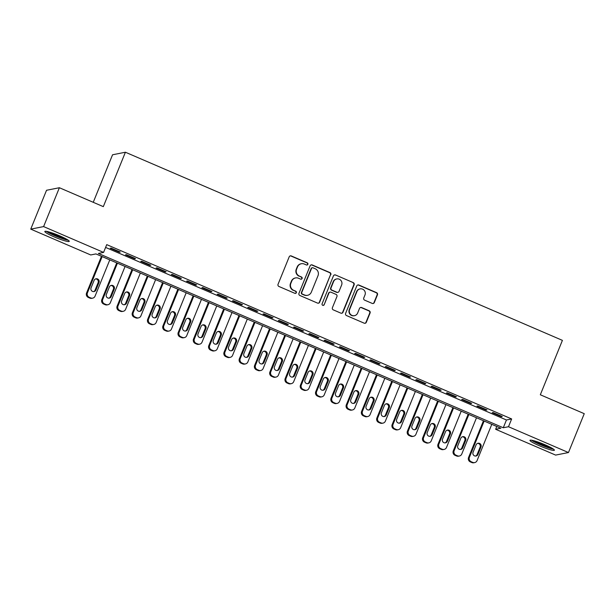 <?xml version="1.0" encoding="UTF-8"?>
<svg xmlns="http://www.w3.org/2000/svg" width="615" height="615" viewBox="0 0 615 615"><rect width="100%" height="100%" fill="white"/><g stroke="black" fill="none" stroke-linecap="round" stroke-linejoin="round"><path stroke-width="0.92" d="M307.869 264.327A1.161 1.138 78.8 0 0 307.246 262.813L291.31 255.948A1.661 1.622 78.8 0 0 289.196 256.832L278.042 284.299A1.661 1.622 78.8 0 0 278.926 286.467L294.854 293.324A1.161 1.138 78.8 0 0 296.338 292.709A1.161 1.138 78.8 0 0 295.723 291.187L293.663 290.303A5.304 5.189 78.8 0 1 290.849 283.354L291.779 281.063A5.304 5.189 78.8 0 1 298.559 278.249L300.62 279.133A1.161 1.138 78.8 0 0 302.103 278.518A1.161 1.138 78.8 0 0 301.488 277.004L299.428 276.112A5.304 5.189 78.8 0 1 296.607 269.162L297.537 266.872A5.304 5.189 78.8 0 1 304.317 264.058L306.385 264.95A1.161 1.138 78.8 0 0 307.869 264.327M306.862 265.034A1.161 1.138 78.8 0 0 306.9 262.882L290.964 256.017A1.661 1.622 78.8 0 0 290.203 255.894M295.338 293.417A1.161 1.138 78.8 0 0 295.377 291.256L293.663 290.303M301.104 279.225A1.161 1.138 78.8 0 0 301.142 277.073L299.428 276.112M539.47 445.798A13.176 1.538 22.1 0 1 529.969 440.309A13.176 1.538 22.1 0 1 544.89 444.73A13.176 1.538 22.1 0 1 554.392 450.226A13.176 1.538 22.1 0 1 539.47 445.798M54.328 236.952A13.176 1.538 22.1 0 1 44.834 231.455A13.176 1.538 22.1 0 1 59.747 235.876A13.176 1.538 22.1 0 1 69.249 241.372A13.176 1.538 22.1 0 1 54.328 236.952M372.213 303.41A1.661 1.622 78.8 0 0 374.327 302.534L377.456 294.831A1.661 1.622 78.8 0 0 376.58 292.655L358.883 285.037A1.661 1.622 78.8 0 0 356.762 285.921L345.607 313.381A1.661 1.622 78.8 0 0 346.491 315.557L364.188 323.175A1.661 1.622 78.8 0 0 366.309 322.291L370.084 312.989A1.661 1.622 78.8 0 0 369.208 310.813L361.635 307.554A1.661 1.622 78.8 0 0 359.514 308.43L357.638 313.05A4.436 4.336 78.8 0 1 350.273 314.111A4.436 4.336 78.8 0 1 349.612 309.599L356.954 291.51A4.436 4.336 78.8 0 1 364.318 290.449A4.436 4.336 78.8 0 1 364.979 294.969L363.757 297.983A1.661 1.622 78.8 0 0 364.634 300.151L372.213 303.41M30.75 229.134L46.532 190.273L59.386 187.729L103.312 206.64L125.406 152.228L562.41 340.364L540.324 394.769L584.25 413.68L568.468 452.54L555.614 455.092L495.644 429.27L500.856 428.24L95.932 253.918L90.72 254.956L30.75 229.134L43.604 226.589L103.574 252.411L98.369 253.442L503.285 427.756L508.497 426.725L568.468 452.54M59.386 187.729L43.604 226.589M105.603 247.422L506.445 419.984L511.649 418.953L106.733 244.632L103.574 252.411M511.649 418.953L508.497 426.725M330.816 274.751A1.661 1.622 78.8 0 0 329.932 272.576L312.236 264.957A1.661 1.622 78.8 0 0 310.114 265.834L298.967 293.301A1.661 1.622 78.8 0 0 299.843 295.477L317.54 303.095A1.661 1.622 78.8 0 0 319.662 302.211L330.47 274.82A1.661 1.622 78.8 0 0 329.586 272.645L311.89 265.027A1.661 1.622 78.8 0 0 311.121 264.904M335.559 274.997L353.256 282.616A1.661 1.622 78.8 0 1 354.14 284.791L342.986 312.251A1.661 1.622 78.8 0 1 340.864 313.135L333.292 309.875A1.661 1.622 78.8 0 1 332.408 307.7L336.935 296.561A1.661 1.622 78.8 0 0 336.051 294.393L331.031 292.225A1.661 1.622 78.8 0 0 328.91 293.109L324.197 304.702A1.161 1.138 78.8 0 1 322.275 304.986A1.161 1.138 78.8 0 1 322.099 303.802L333.438 275.881A1.661 1.622 78.8 0 1 335.559 274.997L353.256 282.616M120.256 252.042L111.092 248.091L110.223 248.268L119.387 252.212L120.256 252.042M135.538 258.615L126.367 254.671L125.498 254.841L134.67 258.792L135.538 258.615M150.821 265.196L141.65 261.252L140.781 261.421L149.952 265.373L150.821 265.196M166.096 271.776L156.933 267.825L156.064 268.002L165.227 271.945L166.096 271.776M181.379 278.357L172.208 274.405L171.339 274.574L180.51 278.526L181.379 278.357M196.662 284.93L187.49 280.986L186.622 281.155L195.793 285.106L196.662 284.93M211.937 291.51L202.773 287.559L201.905 287.735L211.068 291.679L211.937 291.51M227.219 298.091L218.048 294.139L217.18 294.316L226.351 298.26L227.219 298.091M242.495 304.663L233.331 300.72L232.462 300.889L241.626 304.84L242.495 304.663M257.777 311.244L248.606 307.292L247.745 307.469L256.909 311.413L257.777 311.244M273.06 317.824L263.889 313.873L263.02 314.05L272.191 317.993L273.06 317.824M288.335 324.397L279.172 320.453L278.303 320.623L287.466 324.574L288.335 324.397M303.618 330.978L294.447 327.034L293.578 327.203L302.749 331.147L303.618 330.978M318.901 337.558L309.729 333.607L308.861 333.784L318.032 337.727L318.901 337.558M334.176 344.131L325.012 340.187L324.143 340.356L333.307 344.308L334.176 344.131M349.458 350.711L340.287 346.768L339.418 346.937L348.59 350.881L349.458 350.711M364.741 357.292L355.57 353.341L354.701 353.517L363.872 357.461L364.741 357.292M380.016 363.865L370.853 359.921L369.984 360.09L379.148 364.042L380.016 363.865M395.299 370.445L386.128 366.502L385.259 366.671L394.43 370.614L395.299 370.445M410.574 377.026L401.411 373.074L400.542 373.251L409.713 377.195L410.574 377.026M425.857 383.599L416.693 379.655L415.825 379.824L424.988 383.775L425.857 383.599M441.14 390.179L431.968 386.235L431.1 386.404L440.271 390.348L441.14 390.179M456.415 396.76L447.251 392.808L446.382 392.985L455.546 396.929L456.415 396.76M471.697 403.332L462.526 399.389L461.657 399.558L470.829 403.509L471.697 403.332M486.98 409.913L477.809 405.969L476.94 406.138L486.111 410.082L486.98 409.913M492.223 412.719L501.386 416.663L502.255 416.493L493.092 412.542L492.223 412.719M125.406 152.228L112.553 154.78L93.249 202.304M496.774 426.479L495.644 429.27M506.445 419.984L503.285 427.756M119.387 252.212L119.579 251.75M134.67 258.792L134.862 258.323M149.952 265.373L150.137 264.904M165.227 271.945L165.42 271.484M180.51 278.526L180.695 278.057M195.793 285.106L195.977 284.637M211.068 291.679L211.26 291.218M226.351 298.26L226.535 297.791M241.626 304.84L241.818 304.371M256.909 311.413L257.101 310.952M272.191 317.993L272.376 317.532M287.466 324.574L287.659 324.105M302.749 331.147L302.941 330.686M318.032 337.727L318.216 337.266M333.307 344.308L333.499 343.839M348.59 350.881L348.774 350.419M363.872 357.461L364.057 357M379.148 364.042L379.34 363.573M394.43 370.614L394.615 370.153M409.713 377.195L409.898 376.734M424.988 383.775L425.18 383.306M440.271 390.348L440.455 389.887M455.546 396.929L455.738 396.467M470.829 403.509L471.021 403.04M486.111 410.082L486.296 409.621M501.386 416.663L501.579 416.201M301.304 263.735L300.958 263.804A5.304 5.189 78.8 0 0 297.191 266.941L297.537 266.872M299.075 276.181A5.304 5.189 78.8 0 1 296.261 269.232L297.191 266.941M295.546 277.926L295.192 277.995A5.304 5.189 78.8 0 0 291.425 281.132L291.779 281.063M293.317 290.372A5.304 5.189 78.8 0 1 290.495 283.423L291.425 281.132M318.309 303.218A1.661 1.622 78.8 0 0 319.316 302.28L330.47 274.82M313.02 267.802A1.161 1.138 78.8 0 0 311.536 268.417L301.742 292.525A1.161 1.138 78.8 0 0 302.365 294.047L304.54 294.985A5.304 5.189 78.8 0 0 311.321 292.171L318.009 275.689A5.304 5.189 78.8 0 0 315.195 268.74L313.02 267.802M312.358 267.733L312.013 267.802A1.161 1.138 78.8 0 0 311.19 268.486L311.536 268.417M307.554 295.308L307.2 295.377A5.304 5.189 78.8 0 1 304.187 295.054L302.011 294.116A1.161 1.138 78.8 0 1 301.396 292.594L311.19 268.486M341.632 313.258A1.661 1.622 78.8 0 0 342.64 312.32L353.786 284.86A1.661 1.622 78.8 0 0 352.91 282.685M330.086 292.125L329.74 292.194A1.661 1.622 78.8 0 0 328.564 293.178L324.197 304.702M323.198 305.409A1.161 1.138 78.8 0 0 323.851 304.771M341.625 285.006A4.436 4.336 78.8 0 0 336.751 278.926A4.436 4.336 78.8 0 0 333.599 281.547L331.016 287.92A1.661 1.622 78.8 0 0 331.892 290.096L336.92 292.256A1.661 1.622 78.8 0 0 339.042 291.372L341.625 285.006M336.751 278.926L336.405 278.995A4.436 4.336 78.8 0 0 333.253 281.616L333.599 281.547M337.866 292.356L337.512 292.425A1.661 1.622 78.8 0 1 336.574 292.325L331.546 290.157A1.661 1.622 78.8 0 1 330.67 287.989L333.253 281.616M335.213 275.066A1.661 1.622 78.8 0 0 334.445 274.943M360.106 288.889L359.76 288.958A4.436 4.336 78.8 0 0 356.608 291.579L356.954 291.51M354.486 315.672L354.14 315.741A4.436 4.336 78.8 0 1 349.266 309.66L356.608 291.579M364.956 323.298A1.661 1.622 78.8 0 0 365.956 322.36L369.738 313.058A1.661 1.622 78.8 0 0 368.862 310.882L361.282 307.623A1.661 1.622 78.8 0 0 360.521 307.5M372.974 303.541A1.661 1.622 78.8 0 0 373.982 302.603L377.11 294.9A1.661 1.622 78.8 0 0 376.234 292.725L358.53 285.106A1.661 1.622 78.8 0 0 357.769 284.983M101.467 256.301L86.554 293.032A3.383 3.306 -101.2 0 0 88.345 297.452L89.875 298.114A3.383 3.306 -101.2 0 0 91.796 298.321L92.665 298.144A3.383 3.306 78.8 0 0 95.064 296.146L109.785 259.884M92.665 298.144A3.383 3.306 78.8 0 1 90.743 297.944L89.213 297.283A3.383 3.306 78.8 0 1 87.422 292.855L102.144 256.593M93.595 291.61A2.706 2.645 78.8 0 0 95.094 290.134L98.123 282.669A2.706 2.645 78.8 0 0 95.594 278.918M95.963 289.957L98.992 282.5A2.706 2.645 78.8 0 0 96.017 278.795A2.706 2.645 78.8 0 0 94.103 280.394L91.066 287.858A2.706 2.645 78.8 0 0 94.041 291.556A2.706 2.645 78.8 0 0 95.963 289.957L95.094 290.134M67.327 239.627A11.401 1.33 22.1 0 1 55.204 235.637A11.401 1.33 22.1 0 1 47.432 231.548M50.791 232.493A10.555 1.238 -157.9 0 0 55.688 234.822A10.555 1.238 -157.9 0 0 64.252 237.959M46.348 231.34A13.092 1.53 -157.9 0 0 54.85 235.706A13.092 1.53 -157.9 0 0 68.242 240.227M552.462 448.473A11.401 1.33 22.1 0 1 542.207 445.268A11.401 1.33 22.1 0 1 532.582 440.409A11.401 1.33 22.1 0 1 532.567 440.401M531.491 440.186A13.092 1.53 -157.9 0 0 542.107 445.437A13.092 1.53 -157.9 0 0 553.385 449.081M535.934 441.339A10.555 1.238 -157.9 0 0 549.395 446.805M116.75 262.882L101.836 299.613A3.383 3.306 -101.2 0 0 103.628 304.033L105.157 304.694A3.383 3.306 -101.2 0 0 107.072 304.894L107.94 304.725A3.383 3.306 78.8 0 0 110.339 302.726L125.068 266.464M107.94 304.725A3.383 3.306 78.8 0 1 106.026 304.517L104.496 303.864A3.383 3.306 78.8 0 1 102.705 299.436L117.427 263.174M108.878 298.183A2.706 2.645 78.8 0 0 110.369 296.707L113.398 289.25A2.706 2.645 78.8 0 0 110.869 285.498M111.238 296.538L114.267 289.073A2.706 2.645 78.8 0 0 111.3 285.375A2.706 2.645 78.8 0 0 109.378 286.974L106.349 294.431A2.706 2.645 78.8 0 0 109.316 298.137A2.706 2.645 78.8 0 0 111.238 296.538L110.369 296.707M132.025 269.462L117.111 306.185A3.383 3.306 -101.2 0 0 118.91 310.613L120.432 311.267A3.383 3.306 -101.2 0 0 122.354 311.474L123.223 311.305A3.383 3.306 78.8 0 0 125.621 309.307L140.351 273.045M123.223 311.305A3.383 3.306 78.8 0 1 121.301 311.098L119.779 310.437A3.383 3.306 78.8 0 1 117.98 306.016L132.709 269.754M124.161 304.763A2.706 2.645 78.8 0 0 125.652 303.287L128.681 295.823A2.706 2.645 78.8 0 0 126.152 292.071M126.521 303.118L129.55 295.654A2.706 2.645 78.8 0 0 126.582 291.948A2.706 2.645 78.8 0 0 124.66 293.547L121.632 301.012A2.706 2.645 78.8 0 0 124.599 304.717A2.706 2.645 78.8 0 0 126.521 303.118L125.652 303.287M147.308 276.035L132.394 312.766A3.383 3.306 -101.2 0 0 134.185 317.186L135.715 317.847A3.383 3.306 -101.2 0 0 137.637 318.055L138.506 317.878A3.383 3.306 78.8 0 0 140.904 315.879L155.626 279.617M138.506 317.878A3.383 3.306 78.8 0 1 136.584 317.678L135.054 317.017A3.383 3.306 78.8 0 1 133.263 312.589L147.984 276.327M139.436 311.344A2.706 2.645 78.8 0 0 140.927 309.868L143.964 302.403A2.706 2.645 78.8 0 0 141.435 298.652M141.796 309.691L144.833 302.234A2.706 2.645 78.8 0 0 141.857 298.529A2.706 2.645 78.8 0 0 139.943 300.128L136.907 307.592A2.706 2.645 78.8 0 0 139.882 311.29A2.706 2.645 78.8 0 0 141.796 309.691L140.927 309.868M162.591 282.616L147.677 319.346A3.383 3.306 -101.2 0 0 149.468 323.767L150.998 324.428A3.383 3.306 -101.2 0 0 152.912 324.628L153.781 324.459A3.383 3.306 78.8 0 0 156.179 322.46L170.909 286.198M153.781 324.459A3.383 3.306 78.8 0 1 151.867 324.251L150.337 323.598A3.383 3.306 78.8 0 1 148.546 319.17L163.267 282.908M154.719 317.917A2.706 2.645 78.8 0 0 156.21 316.441L159.239 308.984A2.706 2.645 78.8 0 0 156.71 305.232M157.079 316.271L160.108 308.807A2.706 2.645 78.8 0 0 157.14 305.109A2.706 2.645 78.8 0 0 155.218 306.708L152.189 314.165A2.706 2.645 78.8 0 0 155.157 317.87A2.706 2.645 78.8 0 0 157.079 316.271L156.21 316.441M177.866 289.196L162.952 325.919A3.383 3.306 -101.2 0 0 164.751 330.347L166.273 331.001A3.383 3.306 -101.2 0 0 168.195 331.208L169.064 331.039A3.383 3.306 78.8 0 0 171.462 329.04L186.184 292.778M169.064 331.039A3.383 3.306 78.8 0 1 167.142 330.832L165.612 330.17A3.383 3.306 78.8 0 1 163.821 325.75L178.55 289.488M170.001 324.497A2.706 2.645 78.8 0 0 171.493 323.021L174.522 315.557A2.706 2.645 78.8 0 0 171.992 311.805M172.361 322.852L175.39 315.387A2.706 2.645 78.8 0 0 172.415 311.682A2.706 2.645 78.8 0 0 170.501 313.281L167.472 320.746A2.706 2.645 78.8 0 0 170.44 324.451A2.706 2.645 78.8 0 0 172.361 322.852L171.493 323.021M193.148 295.769L178.235 332.5A3.383 3.306 -101.2 0 0 180.026 336.92L181.556 337.581A3.383 3.306 -101.2 0 0 183.478 337.789L184.346 337.612A3.383 3.306 78.8 0 0 186.745 335.613L201.466 299.351M184.346 337.612A3.383 3.306 78.8 0 1 182.424 337.412L180.895 336.751A3.383 3.306 78.8 0 1 179.103 332.331L193.825 296.061M185.276 331.078A2.706 2.645 78.8 0 0 186.768 329.602L189.804 322.137A2.706 2.645 78.8 0 0 187.275 318.386M187.637 329.425L190.665 321.968A2.706 2.645 78.8 0 0 187.698 318.263A2.706 2.645 78.8 0 0 185.776 319.861L182.747 327.326A2.706 2.645 78.8 0 0 185.722 331.024A2.706 2.645 78.8 0 0 187.637 329.425L186.768 329.602M208.424 302.349L193.517 339.08A3.383 3.306 -101.2 0 0 195.309 343.501L196.838 344.162A3.383 3.306 -101.2 0 0 198.753 344.362L199.621 344.192A3.383 3.306 78.8 0 0 202.02 342.194L216.749 305.932M199.621 344.192A3.383 3.306 78.8 0 1 197.707 343.985L196.177 343.331A3.383 3.306 78.8 0 1 194.378 338.903L209.108 302.642M200.559 337.65A2.706 2.645 78.8 0 0 202.051 336.174L205.079 328.718A2.706 2.645 78.8 0 0 202.55 324.966M202.919 336.005L205.948 328.541A2.706 2.645 78.8 0 0 202.981 324.843A2.706 2.645 78.8 0 0 201.059 326.442L198.03 333.899A2.706 2.645 78.8 0 0 200.997 337.604A2.706 2.645 78.8 0 0 202.919 336.005L202.051 336.174M223.706 308.93L208.793 345.653A3.383 3.306 -101.2 0 0 210.584 350.081L212.114 350.735A3.383 3.306 -101.2 0 0 214.035 350.942L214.904 350.773A3.383 3.306 78.8 0 0 217.303 348.774L232.024 312.512M214.904 350.773A3.383 3.306 78.8 0 1 212.982 350.565L211.452 349.904A3.383 3.306 78.8 0 1 209.661 345.484L224.39 309.222M215.834 344.231A2.706 2.645 78.8 0 0 217.333 342.755L220.362 335.298A2.706 2.645 78.8 0 0 217.833 331.539M218.202 342.586L221.231 335.121A2.706 2.645 78.8 0 0 218.256 331.416A2.706 2.645 78.8 0 0 216.342 333.015L213.313 340.479A2.706 2.645 78.8 0 0 216.28 344.185A2.706 2.645 78.8 0 0 218.202 342.586L217.333 342.755M238.989 315.503L224.075 352.234A3.383 3.306 -101.2 0 0 225.866 356.654L227.396 357.315A3.383 3.306 -101.2 0 0 229.31 357.523L230.179 357.346A3.383 3.306 78.8 0 0 232.585 355.347L247.307 319.085M230.179 357.346A3.383 3.306 78.8 0 1 228.265 357.146L226.735 356.485A3.383 3.306 78.8 0 1 224.944 352.064L239.666 315.795M231.117 350.811A2.706 2.645 78.8 0 0 232.608 349.335L235.637 341.871A2.706 2.645 78.8 0 0 233.116 338.119M233.477 349.159L236.506 341.702A2.706 2.645 78.8 0 0 233.539 337.996A2.706 2.645 78.8 0 0 231.617 339.595L228.588 347.06A2.706 2.645 78.8 0 0 231.563 350.758A2.706 2.645 78.8 0 0 233.477 349.159L232.608 349.335M254.264 322.083L239.35 358.814A3.383 3.306 -101.2 0 0 241.149 363.234L242.671 363.896A3.383 3.306 -101.2 0 0 244.593 364.095L245.462 363.926A3.383 3.306 78.8 0 0 247.86 361.928L262.59 325.666M245.462 363.926A3.383 3.306 78.8 0 1 243.54 363.719L242.018 363.065A3.383 3.306 78.8 0 1 240.219 358.637L254.948 322.375M246.4 357.384A2.706 2.645 78.8 0 0 247.891 355.908L250.92 348.451A2.706 2.645 78.8 0 0 248.391 344.7M248.76 355.739L251.789 348.275A2.706 2.645 78.8 0 0 248.821 344.577A2.706 2.645 78.8 0 0 246.899 346.176L243.871 353.633A2.706 2.645 78.8 0 0 246.838 357.338A2.706 2.645 78.8 0 0 248.76 355.739L247.891 355.908M269.547 328.664L254.633 365.387A3.383 3.306 -101.2 0 0 256.424 369.815L257.954 370.468A3.383 3.306 -101.2 0 0 259.876 370.676L260.745 370.507A3.383 3.306 78.8 0 0 263.143 368.508L277.865 332.246M260.745 370.507A3.383 3.306 78.8 0 1 258.823 370.299L257.293 369.638A3.383 3.306 78.8 0 1 255.502 365.218L270.223 328.956M261.675 363.965A2.706 2.645 78.8 0 0 263.174 362.489L266.203 355.032A2.706 2.645 78.8 0 0 263.674 351.273M264.043 362.32L267.071 354.855A2.706 2.645 78.8 0 0 264.096 351.15A2.706 2.645 78.8 0 0 262.182 352.749L259.153 360.213A2.706 2.645 78.8 0 0 262.121 363.919A2.706 2.645 78.8 0 0 264.043 362.32L263.174 362.489M284.83 335.237L269.916 371.967A3.383 3.306 -101.2 0 0 271.707 376.388L273.237 377.049A3.383 3.306 -101.2 0 0 275.151 377.256L276.02 377.08A3.383 3.306 78.8 0 0 278.418 375.081L293.147 338.819M276.02 377.08A3.383 3.306 78.8 0 1 274.106 376.88L272.576 376.219A3.383 3.306 78.8 0 1 270.785 371.798L285.506 335.529M276.958 370.545A2.706 2.645 78.8 0 0 278.449 369.069L281.478 361.605A2.706 2.645 78.8 0 0 278.949 357.853M279.318 368.892L282.346 361.436A2.706 2.645 78.8 0 0 279.379 357.73A2.706 2.645 78.8 0 0 277.457 359.329L274.428 366.794A2.706 2.645 78.8 0 0 277.396 370.491A2.706 2.645 78.8 0 0 279.318 368.892L278.449 369.069M300.105 341.817L285.191 378.548A3.383 3.306 -101.2 0 0 286.99 382.968L288.512 383.629A3.383 3.306 -101.2 0 0 290.434 383.829L291.302 383.66A3.383 3.306 78.8 0 0 293.701 381.661L308.43 345.399M291.302 383.66A3.383 3.306 78.8 0 1 289.381 383.453L287.858 382.799A3.383 3.306 78.8 0 1 286.06 378.371L300.789 342.109M292.24 377.118A2.706 2.645 78.8 0 0 293.732 375.642L296.761 368.185A2.706 2.645 78.8 0 0 294.231 364.434M294.6 375.473L297.629 368.008A2.706 2.645 78.8 0 0 294.662 364.311A2.706 2.645 78.8 0 0 292.74 365.91L289.711 373.367A2.706 2.645 78.8 0 0 292.679 377.072A2.706 2.645 78.8 0 0 294.6 375.473L293.732 375.642M315.387 348.398L300.474 385.121A3.383 3.306 -101.2 0 0 302.265 389.549L303.795 390.202A3.383 3.306 -101.2 0 0 305.716 390.41L306.585 390.241A3.383 3.306 78.8 0 0 308.984 388.242L323.705 351.98M306.585 390.241A3.383 3.306 78.8 0 1 304.663 390.033L303.134 389.372A3.383 3.306 78.8 0 1 301.342 384.952L316.064 348.69M307.515 383.699A2.706 2.645 78.8 0 0 309.014 382.223L312.043 374.766A2.706 2.645 78.8 0 0 309.514 371.006M309.875 382.053L312.912 374.589A2.706 2.645 78.8 0 0 309.937 370.883A2.706 2.645 78.8 0 0 308.023 372.482L304.986 379.947A2.706 2.645 78.8 0 0 307.961 383.652A2.706 2.645 78.8 0 0 309.875 382.053L309.014 382.223M330.67 354.97L315.756 391.701A3.383 3.306 -101.2 0 0 317.548 396.129L319.077 396.783A3.383 3.306 -101.2 0 0 320.992 396.99L321.86 396.813A3.383 3.306 78.8 0 0 324.259 394.815L338.988 358.553M321.86 396.813A3.383 3.306 78.8 0 1 319.946 396.613L318.416 395.952A3.383 3.306 78.8 0 1 316.625 391.532L331.347 355.262M322.798 390.279A2.706 2.645 78.8 0 0 324.289 388.803L327.318 381.338A2.706 2.645 78.8 0 0 324.789 377.587M325.158 388.626L328.187 381.169A2.706 2.645 78.8 0 0 325.22 377.464A2.706 2.645 78.8 0 0 323.298 379.063L320.269 386.528A2.706 2.645 78.8 0 0 323.236 390.225A2.706 2.645 78.8 0 0 325.158 388.626L324.289 388.803M345.945 361.551L331.031 398.282A3.383 3.306 -101.2 0 0 332.83 402.702L334.352 403.363A3.383 3.306 -101.2 0 0 336.274 403.563L337.143 403.394A3.383 3.306 78.8 0 0 339.542 401.395L354.263 365.133M337.143 403.394A3.383 3.306 78.8 0 1 335.221 403.186L333.699 402.533A3.383 3.306 78.8 0 1 331.9 398.105L346.629 361.843M338.081 396.852A2.706 2.645 78.8 0 0 339.572 395.384L342.601 387.919A2.706 2.645 78.8 0 0 340.072 384.167M340.441 395.207L343.47 387.75A2.706 2.645 78.8 0 0 340.502 384.044A2.706 2.645 78.8 0 0 338.581 385.643L335.552 393.1A2.706 2.645 78.8 0 0 338.519 396.806A2.706 2.645 78.8 0 0 340.441 395.207L339.572 395.384M361.228 368.131L346.314 404.855A3.383 3.306 -101.2 0 0 348.105 409.283L349.635 409.936A3.383 3.306 -101.2 0 0 351.557 410.144L352.426 409.974A3.383 3.306 78.8 0 0 354.824 407.976L369.546 371.714M352.426 409.974A3.383 3.306 78.8 0 1 350.504 409.767L348.974 409.106A3.383 3.306 78.8 0 1 347.183 404.685L361.904 368.423M353.356 403.432A2.706 2.645 78.8 0 0 354.847 401.956L357.884 394.499A2.706 2.645 78.8 0 0 355.355 390.74M355.716 401.787L358.753 394.323A2.706 2.645 78.8 0 0 355.778 390.617A2.706 2.645 78.8 0 0 353.856 392.216L350.827 399.681A2.706 2.645 78.8 0 0 353.802 403.386A2.706 2.645 78.8 0 0 355.716 401.787L354.847 401.956M376.503 374.704L361.597 411.435A3.383 3.306 -101.2 0 0 363.388 415.863L364.918 416.516A3.383 3.306 -101.2 0 0 366.832 416.724L367.701 416.547A3.383 3.306 78.8 0 0 370.099 414.548L384.829 378.286M367.701 416.547A3.383 3.306 78.8 0 1 365.787 416.347L364.257 415.686A3.383 3.306 78.8 0 1 362.466 411.266L377.187 375.004M368.639 410.013A2.706 2.645 78.8 0 0 370.13 408.537L373.159 401.072A2.706 2.645 78.8 0 0 370.63 397.321M370.999 408.36L374.028 400.903A2.706 2.645 78.8 0 0 371.06 397.198A2.706 2.645 78.8 0 0 369.138 398.797L366.11 406.261A2.706 2.645 78.8 0 0 369.077 409.959A2.706 2.645 78.8 0 0 370.999 408.36L370.13 408.537M391.786 381.285L376.872 418.016A3.383 3.306 -101.2 0 0 378.663 422.436L380.193 423.097A3.383 3.306 -101.2 0 0 382.115 423.297L382.984 423.128A3.383 3.306 78.8 0 0 385.382 421.129L400.104 384.867M382.984 423.128A3.383 3.306 78.8 0 1 381.062 422.92L379.532 422.267A3.383 3.306 78.8 0 1 377.741 417.839L392.47 381.577M383.921 416.586A2.706 2.645 78.8 0 0 385.413 415.117L388.442 407.653A2.706 2.645 78.8 0 0 385.913 403.901M386.282 414.941L389.31 407.484A2.706 2.645 78.8 0 0 386.335 403.778A2.706 2.645 78.8 0 0 384.421 405.377L381.392 412.834A2.706 2.645 78.8 0 0 384.36 416.54A2.706 2.645 78.8 0 0 386.282 414.941L385.413 415.117M407.069 387.865L392.155 424.588A3.383 3.306 -101.2 0 0 393.946 429.016L395.476 429.67A3.383 3.306 -101.2 0 0 397.398 429.877L398.259 429.708A3.383 3.306 78.8 0 0 400.665 427.709L415.386 391.447M398.259 429.708A3.383 3.306 78.8 0 1 396.344 429.501L394.815 428.847A3.383 3.306 78.8 0 1 393.023 424.419L407.745 388.157M399.197 423.166A2.706 2.645 78.8 0 0 400.688 421.69L403.717 414.233A2.706 2.645 78.8 0 0 401.195 410.474M401.557 421.521L404.585 414.056A2.706 2.645 78.8 0 0 401.618 410.351A2.706 2.645 78.8 0 0 399.696 411.95L396.667 419.415A2.706 2.645 78.8 0 0 399.642 423.12A2.706 2.645 78.8 0 0 401.557 421.521L400.688 421.69M422.344 394.438L407.43 431.169A3.383 3.306 -101.2 0 0 409.229 435.597L410.759 436.25A3.383 3.306 -101.2 0 0 412.673 436.458L413.541 436.281A3.383 3.306 78.8 0 0 415.94 434.282L430.669 398.02M413.541 436.281A3.383 3.306 78.8 0 1 411.62 436.081L410.097 435.42A3.383 3.306 78.8 0 1 408.299 431L423.028 394.738M414.479 429.747A2.706 2.645 78.8 0 0 415.971 428.271L419 420.806A2.706 2.645 78.8 0 0 416.47 417.055M416.839 428.102L419.868 420.637A2.706 2.645 78.8 0 0 416.901 416.932A2.706 2.645 78.8 0 0 414.979 418.531L411.95 425.995A2.706 2.645 78.8 0 0 414.917 429.693A2.706 2.645 78.8 0 0 416.839 428.102L415.971 428.271M437.626 401.018L422.713 437.749A3.383 3.306 -101.2 0 0 424.504 442.17L426.034 442.831A3.383 3.306 -101.2 0 0 427.955 443.038L428.824 442.862A3.383 3.306 78.8 0 0 431.223 440.863L445.944 404.601M428.824 442.862A3.383 3.306 78.8 0 1 426.902 442.654L425.372 442.001A3.383 3.306 78.8 0 1 423.581 437.573L438.303 401.311M429.754 436.319A2.706 2.645 78.8 0 0 431.253 434.851L434.282 427.387A2.706 2.645 78.8 0 0 431.753 423.635M432.122 434.674L435.151 427.217A2.706 2.645 78.8 0 0 432.176 423.512A2.706 2.645 78.8 0 0 430.262 425.111L427.233 432.568A2.706 2.645 78.8 0 0 430.2 436.273A2.706 2.645 78.8 0 0 432.122 434.674L431.253 434.851M452.909 407.599L437.995 444.322A3.383 3.306 -101.2 0 0 439.787 448.75L441.316 449.404A3.383 3.306 -101.2 0 0 443.231 449.611L444.099 449.442A3.383 3.306 78.8 0 0 446.505 447.443L461.227 411.181M444.099 449.442A3.383 3.306 78.8 0 1 442.185 449.234L440.655 448.581A3.383 3.306 78.8 0 1 438.864 444.153L453.586 407.891M445.037 442.9A2.706 2.645 78.8 0 0 446.528 441.424L449.557 433.967A2.706 2.645 78.8 0 0 447.028 430.216M447.397 441.255L450.426 433.79A2.706 2.645 78.8 0 0 447.459 430.085A2.706 2.645 78.8 0 0 445.537 431.684L442.508 439.148A2.706 2.645 78.8 0 0 445.483 442.854A2.706 2.645 78.8 0 0 447.397 441.255L446.528 441.424M468.184 414.172L453.27 450.903A3.383 3.306 -101.2 0 0 455.069 455.331L456.591 455.984A3.383 3.306 -101.2 0 0 458.513 456.192L459.382 456.015A3.383 3.306 78.8 0 0 461.78 454.016L476.51 417.754M459.382 456.015A3.383 3.306 78.8 0 1 457.46 455.815L455.938 455.154A3.383 3.306 78.8 0 1 454.139 450.734L468.868 414.472M460.32 449.48A2.706 2.645 78.8 0 0 461.811 448.004L464.84 440.54A2.706 2.645 78.8 0 0 462.311 436.788M462.68 447.835L465.709 440.371A2.706 2.645 78.8 0 0 462.741 436.665A2.706 2.645 78.8 0 0 460.82 438.264L457.791 445.729A2.706 2.645 78.8 0 0 460.758 449.434A2.706 2.645 78.8 0 0 462.68 447.835L461.811 448.004M483.467 420.752L468.553 457.483A3.383 3.306 -101.2 0 0 470.344 461.903L471.874 462.565A3.383 3.306 -101.2 0 0 473.796 462.772L474.665 462.595A3.383 3.306 78.8 0 0 477.063 460.597L491.785 424.335M474.665 462.595A3.383 3.306 78.8 0 1 472.743 462.388L471.213 461.734A3.383 3.306 78.8 0 1 469.422 457.306L484.143 421.044M475.595 456.061A2.706 2.645 78.8 0 0 477.094 454.585L480.123 447.12A2.706 2.645 78.8 0 0 477.594 443.369M477.955 454.408L480.991 446.951A2.706 2.645 78.8 0 0 478.016 443.246A2.706 2.645 78.8 0 0 476.102 444.845L473.066 452.302A2.706 2.645 78.8 0 0 476.041 456.007A2.706 2.645 78.8 0 0 477.955 454.408L477.094 454.585M87.422 292.855L86.554 293.032M89.213 297.283L88.345 297.452M90.743 297.944L89.875 298.114M98.123 282.669L98.992 282.5M102.705 299.436L101.836 299.613M104.496 303.864L103.628 304.033M106.026 304.517L105.157 304.694M113.398 289.25L114.267 289.073M117.98 306.016L117.111 306.185M119.779 310.437L118.91 310.613M121.301 311.098L120.432 311.267M128.681 295.823L129.55 295.654M133.263 312.589L132.394 312.766M135.054 317.017L134.185 317.186M136.584 317.678L135.715 317.847M143.964 302.403L144.833 302.234M148.546 319.17L147.677 319.346M150.337 323.598L149.468 323.767M151.867 324.251L150.998 324.428M159.239 308.984L160.108 308.807M163.821 325.75L162.952 325.919M165.612 330.17L164.751 330.347M167.142 330.832L166.273 331.001M174.522 315.557L175.39 315.387M179.103 332.331L178.235 332.5M180.895 336.751L180.026 336.92M182.424 337.412L181.556 337.581M189.804 322.137L190.665 321.968M194.378 338.903L193.517 339.08M196.177 343.331L195.309 343.501M197.707 343.985L196.838 344.162M205.079 328.718L205.948 328.541M209.661 345.484L208.793 345.653M211.452 349.904L210.584 350.081M212.982 350.565L212.114 350.735M220.362 335.298L221.231 335.121M224.944 352.064L224.075 352.234M226.735 356.485L225.866 356.654M228.265 357.146L227.396 357.315M235.637 341.871L236.506 341.702M240.219 358.637L239.35 358.814M242.018 363.065L241.149 363.234M243.54 363.719L242.671 363.896M250.92 348.451L251.789 348.275M255.502 365.218L254.633 365.387M257.293 369.638L256.424 369.815M258.823 370.299L257.954 370.468M266.203 355.032L267.071 354.855M270.785 371.798L269.916 371.967M272.576 376.219L271.707 376.388M274.106 376.88L273.237 377.049M281.478 361.605L282.346 361.436M286.06 378.371L285.191 378.548M287.858 382.799L286.99 382.968M289.381 383.453L288.512 383.629M296.761 368.185L297.629 368.008M301.342 384.952L300.474 385.121M303.134 389.372L302.265 389.549M304.663 390.033L303.795 390.202M312.043 374.766L312.912 374.589M316.625 391.532L315.756 391.701M318.416 395.952L317.548 396.129M319.946 396.613L319.077 396.783M327.318 381.338L328.187 381.169M331.9 398.105L331.031 398.282M333.699 402.533L332.83 402.702M335.221 403.186L334.352 403.363M342.601 387.919L343.47 387.75M347.183 404.685L346.314 404.855M348.974 409.106L348.105 409.283M350.504 409.767L349.635 409.936M357.884 394.499L358.753 394.323M362.466 411.266L361.597 411.435M364.257 415.686L363.388 415.863M365.787 416.347L364.918 416.516M373.159 401.072L374.028 400.903M377.741 417.839L376.872 418.016M379.532 422.267L378.663 422.436M381.062 422.92L380.193 423.097M388.442 407.653L389.31 407.484M393.023 424.419L392.155 424.588M394.815 428.847L393.946 429.016M396.344 429.501L395.476 429.67M403.717 414.233L404.585 414.056M408.299 431L407.43 431.169M410.097 435.42L409.229 435.597M411.62 436.081L410.759 436.25M419 420.806L419.868 420.637M423.581 437.573L422.713 437.749M425.372 442.001L424.504 442.17M426.902 442.654L426.034 442.831M434.282 427.387L435.151 427.217M438.864 444.153L437.995 444.322M440.655 448.581L439.787 448.75M442.185 449.234L441.316 449.404M449.557 433.967L450.426 433.79M454.139 450.734L453.27 450.903M455.938 455.154L455.069 455.331M457.46 455.815L456.591 455.984M464.84 440.54L465.709 440.371M469.422 457.306L468.553 457.483M471.213 461.734L470.344 461.903M472.743 462.388L471.874 462.565M480.123 447.12L480.991 446.951"/></g></svg>
